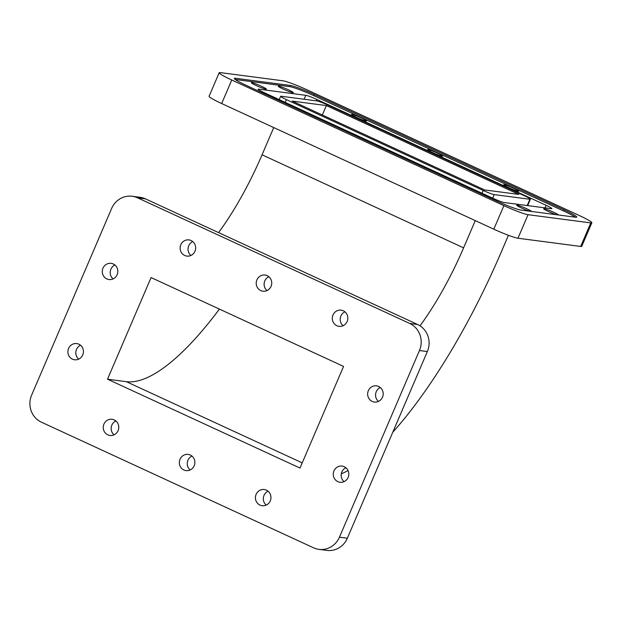 <?xml version="1.0" encoding="UTF-8"?>
<svg xmlns="http://www.w3.org/2000/svg" width="623" height="623" viewBox="0 0 623 623"><rect width="100%" height="100%" fill="white"/><g stroke="black" fill="none" stroke-linecap="round" stroke-linejoin="round"><path stroke-width="0.93" d="M283.294 89.112A8.161 0.716 23.2 0 0 293.308 92.656A8.161 0.716 23.2 0 0 288.317 89.767A8.161 0.716 23.2 0 0 278.302 86.223A8.161 0.716 23.2 0 0 283.294 89.112M458.458 183.349A8.161 0.716 23.2 0 0 458.473 183.326A8.161 0.716 23.2 0 0 453.482 180.444A8.161 0.716 23.2 0 0 444.814 177.049M306.282 113.098A8.161 0.716 23.2 0 0 306.298 113.075A8.161 0.716 23.2 0 0 301.306 110.193A8.161 0.716 23.2 0 0 292.639 106.798M558.621 215.005A8.161 0.716 23.2 0 0 553.683 212.272A8.161 0.716 23.2 0 0 543.669 208.728A8.161 0.716 23.2 0 0 548.661 211.618A8.161 0.716 23.2 0 0 556.355 214.709M508.718 187.671A8.161 0.716 23.2 0 0 518.733 191.214A8.161 0.716 23.2 0 0 513.741 188.325A8.161 0.716 23.2 0 0 503.727 184.782A8.161 0.716 23.2 0 0 508.718 187.671M256.341 85.585A8.161 0.716 23.2 0 0 266.356 89.128A8.161 0.716 23.2 0 0 261.364 86.239A8.161 0.716 23.2 0 0 251.349 82.695A8.161 0.716 23.2 0 0 256.341 85.585M382.374 148.227A8.161 0.716 23.2 0 0 382.39 148.204A8.161 0.716 23.2 0 0 377.398 145.315A8.161 0.716 23.2 0 0 368.723 141.919M531.668 211.485A8.161 0.716 23.2 0 0 526.731 208.744A8.161 0.716 23.2 0 0 516.716 205.201A8.161 0.716 23.2 0 0 521.708 208.09A8.161 0.716 23.2 0 0 529.41 211.189M432.635 152.542A8.161 0.716 23.2 0 0 442.649 156.085A8.161 0.716 23.2 0 0 437.65 153.196A8.161 0.716 23.2 0 0 427.635 149.652A8.161 0.716 23.2 0 0 432.635 152.542M356.543 117.42A8.161 0.716 23.2 0 0 366.558 120.963A8.161 0.716 23.2 0 0 361.566 118.074A8.161 0.716 23.2 0 0 351.551 114.531A8.161 0.716 23.2 0 0 356.543 117.42M118.09 430.641A8.161 7.764 -82.5 0 0 112.07 419.287A8.161 7.764 -82.5 0 0 103.94 424.107A8.161 7.764 -82.5 0 0 109.952 435.469A8.161 7.764 -82.5 0 0 118.09 430.641M115.878 420.953A8.161 7.764 -82.5 0 0 111.844 425.143A8.161 7.764 -82.5 0 0 114.056 434.838M194.181 465.77A8.161 7.764 -82.5 0 0 188.162 454.408A8.161 7.764 -82.5 0 0 180.024 459.237A8.161 7.764 -82.5 0 0 186.043 470.599A8.161 7.764 -82.5 0 0 194.181 465.77M191.962 456.075A8.161 7.764 -82.5 0 0 187.936 460.272A8.161 7.764 -82.5 0 0 190.147 469.968M82.742 354.939A8.161 7.764 -82.5 0 0 76.722 343.577A8.161 7.764 -82.5 0 0 68.592 348.405A8.161 7.764 -82.5 0 0 74.604 359.767A8.161 7.764 -82.5 0 0 82.742 354.939M80.531 345.243A8.161 7.764 -82.5 0 0 76.497 349.441A8.161 7.764 -82.5 0 0 78.708 359.136M117.132 274.712A8.161 7.764 -82.5 0 0 111.112 263.35A8.161 7.764 -82.5 0 0 102.974 268.178A8.161 7.764 -82.5 0 0 108.994 279.54A8.161 7.764 -82.5 0 0 117.132 274.712M114.912 265.016A8.161 7.764 -82.5 0 0 110.886 269.214A8.161 7.764 -82.5 0 0 113.098 278.909M194.976 251.264A8.161 7.764 -82.5 0 0 188.956 239.902A8.161 7.764 -82.5 0 0 180.818 244.73A8.161 7.764 -82.5 0 0 186.838 256.092A8.161 7.764 -82.5 0 0 194.976 251.264M192.756 241.568A8.161 7.764 -82.5 0 0 188.73 245.766A8.161 7.764 -82.5 0 0 190.942 255.461M271.06 286.385A8.161 7.764 -82.5 0 0 265.04 275.031A8.161 7.764 -82.5 0 0 256.91 279.852A8.161 7.764 -82.5 0 0 262.922 291.214A8.161 7.764 -82.5 0 0 271.06 286.385M268.848 276.698A8.161 7.764 -82.5 0 0 264.814 280.887A8.161 7.764 -82.5 0 0 267.026 290.583M347.151 321.515A8.161 7.764 -82.5 0 0 341.131 310.153A8.161 7.764 -82.5 0 0 332.994 314.981A8.161 7.764 -82.5 0 0 339.013 326.343A8.161 7.764 -82.5 0 0 347.151 321.515M344.932 311.819A8.161 7.764 -82.5 0 0 340.906 316.017A8.161 7.764 -82.5 0 0 343.117 325.712M382.499 397.217A8.161 7.764 -82.5 0 0 376.479 385.855A8.161 7.764 -82.5 0 0 368.341 390.683A8.161 7.764 -82.5 0 0 374.361 402.045A8.161 7.764 -82.5 0 0 382.499 397.217M380.279 387.522A8.161 7.764 -82.5 0 0 376.253 391.719A8.161 7.764 -82.5 0 0 378.465 401.414M348.109 477.444A8.161 7.764 -82.5 0 0 342.089 466.082A8.161 7.764 -82.5 0 0 333.959 470.91A8.161 7.764 -82.5 0 0 339.971 482.272A8.161 7.764 -82.5 0 0 348.109 477.444M345.897 467.748A8.161 7.764 -82.5 0 0 341.863 471.946A8.161 7.764 -82.5 0 0 344.075 481.641M270.265 500.892A8.161 7.764 -82.5 0 0 264.245 489.538A8.161 7.764 -82.5 0 0 256.115 494.358A8.161 7.764 -82.5 0 0 262.127 505.72A8.161 7.764 -82.5 0 0 270.265 500.892M268.054 491.204A8.161 7.764 -82.5 0 0 264.02 495.394A8.161 7.764 -82.5 0 0 266.231 505.089M304.125 99.244L305.807 95.319A9.384 0.825 -156.8 0 1 316.827 99.454L316.243 100.825M327.83 105.038A9.384 0.825 23.2 0 0 316.811 100.903L281.144 96.238A9.384 0.825 23.2 0 0 280.654 96.292A9.384 0.825 23.2 0 0 286.393 99.61L483.199 190.467A9.384 0.825 23.2 0 0 494.226 194.602L529.893 199.267A9.384 0.825 23.2 0 0 530.383 199.212A9.384 0.825 23.2 0 0 524.636 195.887L327.83 105.038M545.086 207.88L546.176 205.333A9.384 0.825 -156.8 0 1 551.916 208.65A9.384 0.825 -156.8 0 1 551.425 208.713L504.217 202.537A9.384 0.825 -156.8 0 1 493.198 198.402L263.848 92.523A9.384 0.825 -156.8 0 1 258.109 89.206A9.384 0.825 -156.8 0 1 258.6 89.144L258.405 89.603M289.656 86.613L290.162 85.437A20.567 1.814 -156.8 0 1 314.319 94.494L313.813 95.669A20.567 1.814 23.2 0 0 289.656 86.613L235.229 79.487M575.302 217.193A20.567 1.814 23.2 0 0 563.667 211.01L564.173 209.834A20.567 1.814 -156.8 0 1 576.75 217.116A20.567 1.814 -156.8 0 1 575.675 217.24L520.875 210.068A20.567 1.814 -156.8 0 1 496.718 201.011L246.864 85.67A20.567 1.814 -156.8 0 1 234.287 78.389A20.567 1.814 -156.8 0 1 235.362 78.264L234.933 79.261M563.667 211.01L313.813 95.669M564.173 209.834L314.319 94.494M290.162 85.437L235.362 78.264M546.176 205.333L316.827 99.454M305.807 95.319L258.6 89.144M279.361 99.322L278.255 99.174M528.74 205.746L527.774 205.294M591.85 222.777L581.757 246.319A20.567 1.814 -156.8 0 1 580.683 246.443L590.775 222.902A20.567 1.814 23.2 0 0 591.85 222.777A20.567 1.814 23.2 0 0 579.273 215.496L307.123 89.868A20.567 1.814 23.2 0 0 282.967 80.803L220.262 72.603A20.567 1.814 23.2 0 0 219.187 72.727A20.567 1.814 23.2 0 0 231.764 80.001L503.906 205.637A20.567 1.814 23.2 0 0 528.063 214.694L590.775 222.902M528.063 214.694L517.978 238.235A20.567 1.814 -156.8 0 1 493.821 229.178L503.906 205.637M231.764 80.001L221.679 103.543A20.567 1.814 -156.8 0 1 209.094 96.269L219.187 72.727M221.679 103.543L493.821 229.178M517.978 238.235L580.683 246.443M218.58 232.62A135.191 40.199 114.8 0 0 262.057 154.816L273.731 127.575M420.003 325.821A135.191 40.199 114.8 0 0 463.598 247.853L475.271 220.612M341.303 473.846A256.66 76.325 114.8 0 0 348.039 470.567M392.763 432.276A256.66 76.325 114.8 0 0 500.954 252.743L508.43 235.299M518.834 194.415L484.686 189.945L292.203 101.09L326.351 105.56L518.834 194.415M107.514 379.205L299.998 468.068L343.569 366.417L151.085 277.562L107.514 379.205L126.337 381.673A251.435 74.768 114.8 0 0 219.405 309.101M322.309 114.982L326.351 105.56M31.633 395.107A20.567 19.554 -82.5 0 0 41.391 422.168L313.54 547.804A20.567 19.554 -82.5 0 0 318.937 549.361A20.567 19.554 -82.5 0 0 339.442 537.197L419.45 350.523A20.567 19.554 -82.5 0 0 409.693 323.454L137.551 197.826A20.567 19.554 -82.5 0 0 132.146 196.261A20.567 19.554 -82.5 0 0 111.649 208.425L31.633 395.107M339.442 537.197L347.346 538.233A20.567 19.554 97.5 0 1 326.849 550.397L318.937 549.361M132.146 196.261L140.05 197.296A20.567 19.554 97.5 0 1 145.455 198.862L137.551 197.826M409.693 323.454L417.597 324.49A20.567 19.554 97.5 0 1 427.355 351.559L419.45 350.523M417.597 324.49L145.455 198.862M347.346 538.233L427.355 351.559M527.198 205.543L529.893 199.267M494.226 194.602L492.692 198.169M482.015 193.239L483.199 190.467M286.393 99.61L285.209 102.382M262.057 154.816L463.598 247.853M126.337 381.673L302.225 462.866M527.642 205.598L530.383 199.212M279.229 99.625L280.654 96.292"/></g></svg>
